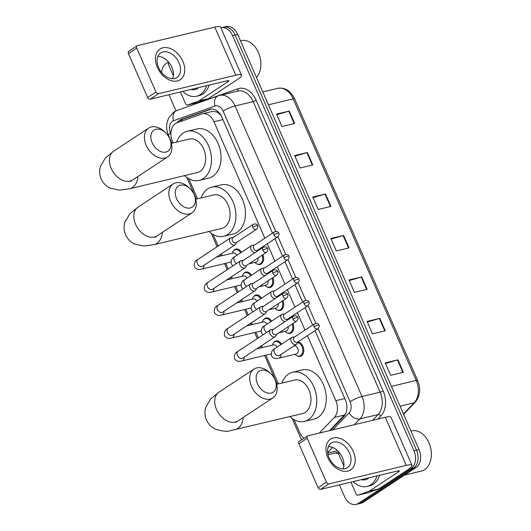 <?xml version="1.0" encoding="UTF-8"?>
<svg xmlns="http://www.w3.org/2000/svg" width="531" height="531" viewBox="0 0 531 531"><rect width="100%" height="100%" fill="white"/><g stroke="black" fill="none" stroke-linecap="round" stroke-linejoin="round"><path stroke-width="0.8" d="M257.714 250.074A7.354 5.164 76.5 0 1 258.71 250.26M262.898 254.654A7.354 5.164 76.5 0 1 261.239 263.953A7.354 5.164 76.5 0 1 260.051 264.471A7.354 5.164 76.5 0 1 257.064 263.987M267.75 273.047A7.354 5.164 76.5 0 1 268.746 273.233M272.934 277.627A7.354 5.164 76.5 0 1 271.275 286.926A7.354 5.164 76.5 0 1 270.087 287.444A7.354 5.164 76.5 0 1 267.1 286.959M277.786 296.019A7.354 5.164 76.5 0 1 278.782 296.205M282.97 300.599A7.354 5.164 76.5 0 1 281.311 309.898A7.354 5.164 76.5 0 1 280.122 310.416A7.354 5.164 76.5 0 1 277.136 309.931M287.822 318.992A7.354 5.164 76.5 0 1 288.818 319.177M293.006 323.571A7.354 5.164 76.5 0 1 291.346 332.871A7.354 5.164 76.5 0 1 290.158 333.388A7.354 5.164 76.5 0 1 287.171 332.897M297.858 341.957A7.354 5.164 76.5 0 1 303.473 347.865A7.354 5.164 76.5 0 1 301.382 355.843A7.354 5.164 76.5 0 1 300.194 356.361A7.354 5.164 76.5 0 1 297.207 355.87M273.531 342.76A7.354 5.164 76.5 0 1 274.792 341.493A7.354 5.164 76.5 0 1 275.981 340.975A7.354 5.164 76.5 0 1 281.603 344.148M263.495 319.788A7.354 5.164 76.5 0 1 264.757 318.52A7.354 5.164 76.5 0 1 265.945 318.003A7.354 5.164 76.5 0 1 271.567 321.175M233.388 250.878A7.354 5.164 76.5 0 1 234.649 249.603A7.354 5.164 76.5 0 1 235.837 249.085A7.354 5.164 76.5 0 1 241.459 252.265M243.424 273.843A7.354 5.164 76.5 0 1 244.685 272.576A7.354 5.164 76.5 0 1 245.873 272.058A7.354 5.164 76.5 0 1 251.495 275.237M253.46 296.816A7.354 5.164 76.5 0 1 254.721 295.548A7.354 5.164 76.5 0 1 255.909 295.03A7.354 5.164 76.5 0 1 261.531 298.203M264.843 238.22L213.953 121.732A13.793 9.684 -103.5 0 0 202.411 113.813A13.793 9.684 -103.5 0 0 201.714 114.019L176.936 122.827A13.793 9.684 -103.5 0 0 175.409 123.59A13.793 9.684 -103.5 0 0 172.509 141.525L173.113 142.912M220.73 115.021L217.332 112.134L212.745 111.344L202.411 113.813M329.678 430.595L345.654 413.656M319.33 433.07L334.284 417.472A13.793 9.684 -103.5 0 0 335.824 400.679L307.416 335.658M304.986 330.103L297.38 312.686M294.951 307.13L287.344 289.714M284.915 284.158L277.308 266.748M274.879 261.186L267.272 243.775M294.021 419.649L299.491 432.174A13.793 9.684 -103.5 0 0 304.051 438.267M188.731 178.662L197.532 198.806M213.15 234.556L218.168 246.032M221.527 253.725L222.356 255.623M225.721 263.323L228.204 269.005M231.562 276.697L232.392 278.589M235.757 286.295L238.24 291.977M241.598 299.67L242.428 301.562M245.793 309.268L248.276 314.943M251.634 322.642L252.464 324.534M255.829 332.233L258.312 337.915M261.67 345.608L262.5 347.506M265.865 355.206L278.403 383.9M272.516 233.155L221.825 117.132A13.793 9.684 -103.5 0 0 210.283 109.22A13.793 9.684 -103.5 0 0 209.586 109.426L181.091 119.548A13.793 9.684 -103.5 0 0 179.564 120.318A13.793 9.684 -103.5 0 0 177.175 122.741M179.996 121.738A13.793 9.684 76.5 0 1 182.113 119.707A13.793 9.684 76.5 0 1 183.64 118.937L211.497 109.041M220.856 27.818A13.793 9.684 76.5 0 1 221.055 27.771A13.793 9.684 76.5 0 1 232.598 35.683L413.934 450.739A13.793 9.684 76.5 0 1 411.034 468.674L358.259 503.481A13.793 9.684 76.5 0 1 356.035 504.45A13.793 9.684 76.5 0 1 344.493 496.531L339.409 484.889M161.59 72.495A13.793 9.684 76.5 0 1 166.057 63.541L168.473 61.954M176 110.86L168.944 94.717M356.035 504.45L361.126 503.229A13.793 9.684 76.5 0 0 363.357 502.26L416.125 467.459A13.793 9.684 76.5 0 0 419.025 449.525L237.689 34.469A13.793 9.684 76.5 0 0 226.153 26.55L223.604 27.161A13.793 9.684 76.5 0 1 235.147 35.073L416.477 450.129A13.793 9.684 76.5 0 1 413.583 468.063L360.808 502.87A13.793 9.684 76.5 0 1 358.584 503.839A13.793 9.684 76.5 0 0 360.808 502.87L413.583 468.063A13.793 9.684 76.5 0 0 416.477 450.129L235.147 35.073A13.793 9.684 76.5 0 0 223.604 27.161L221.055 27.771M330.428 430.415L343.756 416.523A13.793 9.684 -103.5 0 0 345.289 399.73L315.082 330.601M312.659 325.045L305.046 307.628M302.624 302.073L295.01 284.656M292.588 279.1L284.974 261.683M282.552 256.128L274.939 238.718M385.267 330.813L372.536 333.86L367.1 321.421L379.831 318.374L385.267 330.813M403.381 372.277L390.65 375.324L385.214 362.885L397.951 359.839L403.381 372.277M330.919 206.42L318.188 209.466L312.752 197.028L325.49 193.981L330.919 206.42M312.805 164.955L300.075 168.002L294.639 155.563L307.369 152.516L312.805 164.955M294.692 123.491L281.961 126.537L276.525 114.099L289.256 111.052L294.692 123.491M367.153 289.349L354.423 292.395L348.986 279.956L361.717 276.91L367.153 289.349M349.04 247.884L336.302 250.931L330.873 238.492L343.603 235.445L349.04 247.884M331.145 239.116L343.126 235.572A3.677 0.644 -23.6 0 1 343.603 235.445M349.259 280.58L361.239 277.036A3.677 0.644 -23.6 0 1 361.717 276.91M276.797 114.723L288.784 111.185A3.677 0.644 -23.6 0 1 289.256 111.052M294.911 156.187L306.898 152.649A3.677 0.644 -23.6 0 1 307.369 152.516M313.024 197.651L325.012 194.114A3.677 0.644 -23.6 0 1 325.49 193.981M385.486 363.503L397.473 359.965A3.677 0.644 -23.6 0 1 397.951 359.839M367.372 322.038L379.36 318.5A3.677 0.644 -23.6 0 1 379.831 318.374M157.375 67.417A18.386 12.684 -123.4 0 1 162.864 47.783A18.386 12.684 -123.4 0 1 182.837 61.324A18.386 12.684 -123.4 0 1 177.354 80.958A18.386 12.684 -123.4 0 1 157.375 67.417M179.013 62.784A14.709 10.149 56.6 0 0 160.727 52.941A14.709 10.149 56.6 0 0 158.636 67.656A14.709 10.149 56.6 0 0 176.923 77.499A14.709 10.149 56.6 0 0 179.013 62.784M157.933 56.379A14.709 10.149 -123.4 0 1 171.958 67.43A14.709 10.149 -123.4 0 1 172.661 78.707M198.581 101.063A2.297 1.613 -103.5 0 0 198.84 100.936L208.391 98.653A2.297 1.613 76.5 0 1 208.132 98.779L198.581 101.063L187.609 104.965A2.297 1.613 -103.5 0 1 187.496 104.999A2.297 1.613 -103.5 0 1 185.571 103.678L180.447 91.963M173.405 75.84L168.632 64.908A2.297 1.613 -103.5 0 1 168.752 62.28M208.391 98.653L237.43 79.497A18.386 3.232 156.4 0 0 241.545 75.183A18.386 3.232 156.4 0 0 235.81 75.216L158.457 93.721L150.127 99.217L227.474 80.712A4.6 0.81 -23.6 0 1 228.907 80.705A4.6 0.81 -23.6 0 1 227.879 81.781L198.84 100.936M208.132 98.779L197.16 102.682A2.297 1.613 76.5 0 1 197.041 102.715A2.297 1.613 76.5 0 1 196.921 102.735M241.545 75.183L220.531 27.088A18.386 3.232 156.4 0 0 214.796 27.121L137.449 45.62A2.297 1.586 56.6 0 0 137.084 45.779A2.297 1.586 56.6 0 0 136.759 48.075L128.429 53.571A2.297 1.586 -123.4 0 1 128.754 51.275L137.084 45.779M150.127 99.217A2.297 1.586 -123.4 0 1 147.631 97.525L155.961 92.029L136.759 48.075M155.961 92.029A2.297 1.586 56.6 0 0 158.457 93.721M147.631 97.525L128.429 53.571M206.579 85.71A22.986 16.136 76.5 0 1 200.273 94.644A22.986 16.136 76.5 0 1 196.563 96.264A22.986 16.136 76.5 0 1 182.856 91.385M209.128 85.099A22.986 16.136 76.5 0 1 202.822 94.033A22.986 16.136 76.5 0 1 199.112 95.66L196.563 96.264M198.607 87.622A16.089 11.297 76.5 0 1 197.559 88.425A16.089 11.297 76.5 0 1 190.835 89.48M240.483 40.86L241.154 40.701A20.682 14.523 76.5 0 1 259.095 54.149A20.682 14.523 76.5 0 1 260.694 60.826A20.682 14.523 76.5 0 1 256.466 77.44M259.095 54.149L259.148 54.288A19.766 13.879 76.5 0 1 260.675 60.673L260.694 60.826M152.165 142.766A12.638 8.722 56.6 0 0 165.632 152.131A12.638 8.722 56.6 0 0 169.966 139.281A12.638 8.722 56.6 0 0 169.674 138.578A12.638 8.722 56.6 0 0 165.758 132.903A12.638 8.722 56.6 0 0 153.738 130.274A12.638 8.722 56.6 0 0 152.165 142.766M169.966 139.281L170.478 140.609A17.238 11.894 -123.4 0 1 167.63 156.891A17.238 11.894 -123.4 0 1 146.204 145.355A17.238 11.894 -123.4 0 1 148.653 128.11A17.238 11.894 -123.4 0 1 164.736 131.914L165.758 132.903M130.526 181.509L132.637 179.969A17.238 11.894 56.6 0 1 111.211 168.44A17.238 11.894 56.6 0 1 113.654 151.196L105.437 157.88L100.459 166.309C99.197 170.557 99.436 174.772 101.175 178.954C103.067 183.082 105.994 186.122 109.963 188.074L119.535 190.151L129.591 188.77L197.26 172.582A17.238 12.1 -103.5 0 0 200.048 171.367A17.238 12.1 -103.5 0 0 204.428 150.937A17.238 12.1 -103.5 0 0 189.242 139.056L171.334 143.337M176.611 142.076A25.282 17.749 76.5 0 1 183.288 133.009A25.282 17.749 76.5 0 1 187.37 131.23A25.282 17.749 76.5 0 1 209.645 148.66A25.282 17.749 76.5 0 1 203.214 178.622A25.282 17.749 76.5 0 1 199.132 180.407A25.282 17.749 76.5 0 1 184.635 175.602M187.37 131.23L196.921 128.947A25.282 17.749 76.5 0 1 219.197 146.377A25.282 17.749 76.5 0 1 212.765 176.338A25.282 17.749 76.5 0 1 208.683 178.117L199.132 180.407M176.584 198.66A12.638 8.722 56.6 0 0 190.052 208.026A12.638 8.722 56.6 0 0 194.386 195.176A12.638 8.722 56.6 0 0 194.094 194.472A12.638 8.722 56.6 0 0 190.178 188.797A12.638 8.722 56.6 0 0 178.157 186.162A12.638 8.722 56.6 0 0 176.584 198.66M194.386 195.176L194.897 196.503A17.238 11.894 -123.4 0 1 192.049 212.785A17.238 11.894 -123.4 0 1 170.624 201.249A17.238 11.894 -123.4 0 1 173.073 184.005A17.238 11.894 -123.4 0 1 189.155 187.801L190.178 188.797M154.946 237.403L157.057 235.864A17.238 11.894 56.6 0 1 135.631 224.334A17.238 11.894 56.6 0 1 138.073 207.09L129.856 213.774L124.878 222.204C123.617 226.445 123.856 230.66 125.595 234.848C127.486 238.97 130.414 242.01 134.383 243.968L143.954 246.045L154.01 244.665L221.679 228.476A17.238 12.1 -103.5 0 0 224.46 227.261A17.238 12.1 -103.5 0 0 228.848 206.831A17.238 12.1 -103.5 0 0 213.661 194.95L195.753 199.231M201.03 197.97A25.282 17.749 76.5 0 1 207.707 188.903A25.282 17.749 76.5 0 1 211.789 187.124A25.282 17.749 76.5 0 1 234.065 204.554A25.282 17.749 76.5 0 1 227.633 234.516A25.282 17.749 76.5 0 1 223.551 236.295A25.282 17.749 76.5 0 1 209.055 231.496M211.789 187.124L221.341 184.841A25.282 17.749 76.5 0 1 243.616 202.271A25.282 17.749 76.5 0 1 237.184 232.233A25.282 17.749 76.5 0 1 233.102 234.012L223.551 236.295M257.455 383.754A12.638 8.722 56.6 0 0 270.916 393.119A12.638 8.722 56.6 0 0 275.25 380.276A12.638 8.722 56.6 0 0 274.958 379.565A12.638 8.722 56.6 0 0 271.042 373.89A12.638 8.722 56.6 0 0 259.028 371.262A12.638 8.722 56.6 0 0 257.455 383.754M275.25 380.276L275.762 381.603A17.238 11.894 -123.4 0 1 272.921 397.878A17.238 11.894 -123.4 0 1 251.495 386.349A17.238 11.894 -123.4 0 1 253.937 369.105A17.238 11.894 -123.4 0 1 270.02 372.901L271.042 373.89M235.81 422.497L237.921 420.964A17.238 11.894 56.6 0 1 216.495 409.428A17.238 11.894 56.6 0 1 218.945 392.183L210.721 398.867L205.743 407.304C204.481 411.545 204.72 415.76 206.466 419.948C208.351 424.07 211.278 427.11 215.247 429.068C222.469 431.325 227.46 431.869 230.228 430.687L302.544 413.569A17.238 12.1 -103.5 0 0 305.332 412.355A17.238 12.1 -103.5 0 0 309.719 391.924A17.238 12.1 -103.5 0 0 294.526 380.043L276.618 384.325M281.895 383.063A25.282 17.749 76.5 0 1 288.572 374.003A25.282 17.749 76.5 0 1 292.654 372.218A25.282 17.749 76.5 0 1 314.936 389.648A25.282 17.749 76.5 0 1 308.498 419.609A25.282 17.749 76.5 0 1 304.416 421.395A25.282 17.749 76.5 0 1 289.919 416.589M292.654 372.218L302.205 369.934A25.282 17.749 76.5 0 1 324.481 387.364A25.282 17.749 76.5 0 1 318.049 417.326A25.282 17.749 76.5 0 1 313.967 419.112L304.416 421.395M232.153 253.28L232.346 252.71A6.896 4.839 76.5 0 1 234.191 250.174A6.896 4.839 76.5 0 1 235.306 249.689A6.896 4.839 76.5 0 1 240.649 252.796M233.182 237.51L231.662 237.543A4.135 2.854 56.6 0 0 231.171 237.603A4.135 2.854 56.6 0 0 230.527 237.881A4.135 2.854 56.6 0 0 229.936 242.023A4.135 2.854 56.6 0 0 234.43 245.07A4.135 2.854 56.6 0 0 235.08 244.791A4.135 2.854 56.6 0 0 235.837 243.882L236.468 242.494M252.789 227.288A2.987 2.064 56.6 0 1 253.214 224.294L232.824 237.742A2.987 2.064 56.6 0 0 232.399 240.729A2.987 2.064 56.6 0 0 235.645 242.932A2.987 2.064 56.6 0 0 236.116 242.733L256.5 229.286C257.94 227.441 258.305 226.206 257.595 225.595A2.987 0.524 -23.6 0 0 256.659 225.602A2.987 0.524 156.4 0 0 252.789 227.288A2.987 2.064 56.6 0 0 256.5 229.286M216.548 257.011L233.401 252.982A4.135 2.907 76.5 0 1 236.846 255.305M242.189 276.246L242.382 275.682A6.896 4.839 76.5 0 1 244.227 273.146A6.896 4.839 76.5 0 1 245.342 272.655A6.896 4.839 76.5 0 1 250.685 275.768M243.218 260.475L241.691 260.515A4.135 2.854 56.6 0 0 241.207 260.575A4.135 2.854 56.6 0 0 240.563 260.854A4.135 2.854 56.6 0 0 239.972 264.996A4.135 2.854 56.6 0 0 244.466 268.036A4.135 2.854 56.6 0 0 245.116 267.763A4.135 2.854 56.6 0 0 245.873 266.854L246.503 265.467M262.825 250.26A2.987 2.064 56.6 0 1 263.25 247.267L242.859 260.714A2.987 2.064 56.6 0 0 242.435 263.701A2.987 2.064 56.6 0 0 245.68 265.905A2.987 2.064 56.6 0 0 246.152 265.699L266.535 252.258C267.976 250.406 268.341 249.178 267.631 248.568A2.987 0.524 -23.6 0 0 266.695 248.574A2.987 0.524 156.4 0 0 262.825 250.26A2.987 2.064 56.6 0 0 266.535 252.258M226.584 279.983L243.437 275.947A4.135 2.907 76.5 0 1 246.882 278.277M252.225 299.219L252.417 298.654A6.896 4.839 76.5 0 1 254.263 296.112A6.896 4.839 76.5 0 1 255.378 295.628A6.896 4.839 76.5 0 1 260.721 298.734M253.254 283.448L251.727 283.488A4.135 2.854 56.6 0 0 251.243 283.547A4.135 2.854 56.6 0 0 250.599 283.826A4.135 2.854 56.6 0 0 250.008 287.961A4.135 2.854 56.6 0 0 254.502 291.008A4.135 2.854 56.6 0 0 255.152 290.729A4.135 2.854 56.6 0 0 255.909 289.826L256.539 288.439M272.861 273.226A2.987 2.064 56.6 0 1 273.286 270.239L252.895 283.687A2.987 2.064 56.6 0 0 252.471 286.674A2.987 2.064 56.6 0 0 255.716 288.877A2.987 2.064 56.6 0 0 256.188 288.672L276.571 275.231C278.012 273.379 278.377 272.151 277.667 271.54A2.987 0.524 -23.6 0 0 276.731 271.54A2.987 0.524 156.4 0 0 272.861 273.226A2.987 2.064 56.6 0 0 276.571 275.231M236.62 302.949L253.473 298.92A4.135 2.907 76.5 0 1 256.918 301.25M262.261 322.191L262.453 321.627A6.896 4.839 76.5 0 1 264.299 319.085A6.896 4.839 76.5 0 1 265.414 318.6A6.896 4.839 76.5 0 1 270.757 321.706M263.29 306.42L261.763 306.453A4.135 2.854 56.6 0 0 261.279 306.52A4.135 2.854 56.6 0 0 260.635 306.799A4.135 2.854 56.6 0 0 260.044 310.934A4.135 2.854 56.6 0 0 264.538 313.98A4.135 2.854 56.6 0 0 265.188 313.702A4.135 2.854 56.6 0 0 265.945 312.792L266.575 311.412M282.897 296.198A2.987 2.064 56.6 0 1 283.322 293.212L262.931 306.659A2.987 2.064 56.6 0 0 262.506 309.646A2.987 2.064 56.6 0 0 265.752 311.843A2.987 2.064 56.6 0 0 266.223 311.644L286.607 298.196C288.048 296.351 288.413 295.123 287.702 294.506A2.987 0.524 -23.6 0 0 286.767 294.513A2.987 0.524 156.4 0 0 282.897 296.198A2.987 2.064 56.6 0 0 286.607 298.196M246.656 325.921L263.509 321.892A4.135 2.907 76.5 0 1 266.954 324.222M272.297 345.163L272.489 344.599A6.896 4.839 76.5 0 1 274.335 342.057A6.896 4.839 76.5 0 1 275.45 341.572A6.896 4.839 76.5 0 1 280.793 344.679M273.326 329.393L271.799 329.426A4.135 2.854 56.6 0 0 271.314 329.485A4.135 2.854 56.6 0 0 270.671 329.764A4.135 2.854 56.6 0 0 270.08 333.906A4.135 2.854 56.6 0 0 274.573 336.953A4.135 2.854 56.6 0 0 275.224 336.674A4.135 2.854 56.6 0 0 275.981 335.765L276.611 334.377M292.933 319.171A2.987 2.064 56.6 0 1 293.358 316.184L272.967 329.625A2.987 2.064 56.6 0 0 272.542 332.618A2.987 2.064 56.6 0 0 275.788 334.815A2.987 2.064 56.6 0 0 276.259 334.616L296.643 321.169C298.083 319.323 298.449 318.096 297.738 317.478A2.987 0.524 -23.6 0 0 296.802 317.485A2.987 0.524 156.4 0 0 292.933 319.171A2.987 2.064 56.6 0 0 296.643 321.169M256.692 348.894L273.545 344.865A4.135 2.907 76.5 0 1 276.99 347.194M258.073 257.84A4.135 2.907 76.5 0 1 256.792 261.816A4.135 2.907 76.5 0 1 256.121 262.108L249.032 263.801M254.369 245.123L252.849 245.163A4.135 2.854 56.6 0 0 252.358 245.222A4.135 2.854 56.6 0 0 251.714 245.501A4.135 2.854 56.6 0 0 251.143 249.676A4.135 2.854 56.6 0 0 254.946 252.743M262.062 255.205A6.896 4.839 76.5 0 1 260.422 263.695A6.896 4.839 76.5 0 1 259.307 264.179A6.896 4.839 76.5 0 1 255.305 262.818L254.873 262.407M273.976 234.901A2.987 2.064 56.6 0 1 274.401 231.914L254.01 245.362A2.987 2.064 56.6 0 0 253.586 248.349A2.987 2.064 56.6 0 0 256.831 250.552A2.987 2.064 56.6 0 0 257.303 250.347L277.686 236.906C279.133 235.054 279.492 233.826 278.782 233.215A2.987 0.524 -23.6 0 0 277.852 233.222A2.987 0.524 156.4 0 0 273.976 234.901A2.987 2.064 56.6 0 0 277.686 236.906M257.389 250.705A6.896 4.839 76.5 0 1 257.88 250.805M268.109 280.813A4.135 2.907 76.5 0 1 266.827 284.789A4.135 2.907 76.5 0 1 266.157 285.081L259.068 286.773M264.405 268.095L262.885 268.128A4.135 2.854 56.6 0 0 262.394 268.195A4.135 2.854 56.6 0 0 261.75 268.474A4.135 2.854 56.6 0 0 261.179 272.649A4.135 2.854 56.6 0 0 264.982 275.715M272.098 278.178A6.896 4.839 76.5 0 1 270.458 286.667A6.896 4.839 76.5 0 1 269.343 287.152A6.896 4.839 76.5 0 1 265.341 285.791L264.909 285.379M284.012 257.874A2.987 2.064 56.6 0 1 284.437 254.887L264.046 268.334A2.987 2.064 56.6 0 0 263.622 271.321A2.987 2.064 56.6 0 0 266.867 273.518A2.987 2.064 56.6 0 0 267.339 273.319L287.722 259.871C289.163 258.026 289.528 256.798 288.818 256.181A2.987 0.524 -23.6 0 0 287.882 256.188A2.987 0.524 156.4 0 0 284.012 257.874A2.987 2.064 56.6 0 0 287.722 259.871M267.425 273.677A6.896 4.839 76.5 0 1 267.916 273.777M278.144 303.785A4.135 2.907 76.5 0 1 276.857 307.754A4.135 2.907 76.5 0 1 276.193 308.046L269.104 309.746M274.441 291.068L272.921 291.101A4.135 2.854 56.6 0 0 272.43 291.167A4.135 2.854 56.6 0 0 271.786 291.439A4.135 2.854 56.6 0 0 271.215 295.621A4.135 2.854 56.6 0 0 275.018 298.688M282.134 301.15A6.896 4.839 76.5 0 1 280.494 309.633A6.896 4.839 76.5 0 1 279.379 310.124A6.896 4.839 76.5 0 1 275.377 308.763L274.945 308.345M294.048 280.846A2.987 2.064 56.6 0 1 294.473 277.859L274.082 291.3A2.987 2.064 56.6 0 0 273.657 294.293A2.987 2.064 56.6 0 0 276.903 296.49A2.987 2.064 56.6 0 0 277.374 296.291L297.758 282.844C299.199 280.999 299.564 279.771 298.853 279.153A2.987 0.524 -23.6 0 0 297.918 279.16A2.987 0.524 156.4 0 0 294.048 280.846A2.987 2.064 56.6 0 0 297.758 282.844M277.461 296.65A6.896 4.839 76.5 0 1 277.952 296.749M288.18 326.757A4.135 2.907 76.5 0 1 286.893 330.727A4.135 2.907 76.5 0 1 286.229 331.019L279.14 332.718M284.477 314.04L282.957 314.073A4.135 2.854 56.6 0 0 282.465 314.133A4.135 2.854 56.6 0 0 281.822 314.412A4.135 2.854 56.6 0 0 281.251 318.593A4.135 2.854 56.6 0 0 285.054 321.66M292.169 324.122A6.896 4.839 76.5 0 1 290.53 332.605A6.896 4.839 76.5 0 1 289.415 333.09A6.896 4.839 76.5 0 1 285.412 331.736L284.981 331.317M304.084 303.818A2.987 2.064 56.6 0 1 304.509 300.831L284.118 314.272A2.987 2.064 56.6 0 0 283.693 317.266A2.987 2.064 56.6 0 0 286.939 319.463A2.987 2.064 56.6 0 0 287.41 319.264L307.794 305.816C309.234 303.971 309.6 302.736 308.889 302.126A2.987 0.524 -23.6 0 0 307.953 302.132A2.987 0.524 156.4 0 0 304.084 303.818A2.987 2.064 56.6 0 0 307.794 305.816M287.497 319.622A6.896 4.839 76.5 0 1 287.988 319.722M293.656 346.106L294.34 345.947A4.135 2.907 76.5 0 1 297.984 348.794A4.135 2.907 76.5 0 1 296.929 353.699A4.135 2.907 76.5 0 1 296.265 353.991L279.074 358.1C278.244 358.067 274.64 360.071 271.573 356.009C270.87 352.418 272.025 349.909 275.025 348.482A4.135 2.854 56.6 0 0 274.547 352.856A4.135 2.854 56.6 0 0 278.934 355.67A4.135 2.854 56.6 0 0 279.578 355.392L296.411 344.294A4.135 2.854 56.6 0 0 297.168 343.384L297.805 341.997M294.513 337.012L292.993 337.046A4.135 2.854 56.6 0 0 292.501 337.105A4.135 2.854 56.6 0 0 291.858 337.384A4.135 2.854 56.6 0 0 291.492 341.977A4.135 2.854 56.6 0 0 295.767 344.573A4.135 2.854 56.6 0 0 296.411 344.294M297.533 342.595A6.896 4.839 76.5 0 1 302.57 348.283A6.896 4.839 76.5 0 1 300.566 355.578A6.896 4.839 76.5 0 1 299.451 356.062A6.896 4.839 76.5 0 1 295.442 354.701L295.017 354.29M314.12 326.791A2.987 2.064 56.6 0 1 314.544 323.797L294.154 337.245A2.987 2.064 56.6 0 0 293.729 340.232A2.987 2.064 56.6 0 0 296.975 342.435A2.987 2.064 56.6 0 0 297.446 342.236L317.83 328.789C319.27 326.943 319.635 325.709 318.925 325.098A2.987 0.524 -23.6 0 0 317.989 325.105A2.987 0.524 156.4 0 0 314.12 326.791A2.987 2.064 56.6 0 0 317.83 328.789M327.839 457.596A18.386 12.684 -123.4 0 1 333.329 437.962A18.386 12.684 -123.4 0 1 353.301 451.503A18.386 12.684 -123.4 0 1 347.818 471.136A18.386 12.684 -123.4 0 1 327.839 457.596M349.478 452.956A14.709 10.149 56.6 0 0 331.191 443.119A14.709 10.149 56.6 0 0 329.101 457.835A14.709 10.149 56.6 0 0 347.387 467.672A14.709 10.149 56.6 0 0 349.478 452.956M328.397 446.551A14.709 10.149 -123.4 0 1 342.422 457.609A14.709 10.149 -123.4 0 1 343.126 468.886M369.045 491.241A2.297 1.613 -103.5 0 0 369.304 491.115L378.855 488.832A2.297 1.613 76.5 0 1 378.596 488.958L369.045 491.241L358.073 495.144A2.297 1.613 -103.5 0 1 357.96 495.177A2.297 1.613 -103.5 0 1 356.035 493.857L350.911 482.141M343.869 466.019L339.097 455.087A2.297 1.613 -103.5 0 1 339.216 452.452M378.855 488.832L407.894 469.676A18.386 3.232 156.4 0 0 412.01 465.362A18.386 3.232 156.4 0 0 406.275 465.395L328.928 483.9L320.591 489.396L397.938 470.891A4.6 0.81 -23.6 0 1 399.372 470.884A4.6 0.81 -23.6 0 1 398.343 471.959L369.304 491.115M378.596 488.958L367.625 492.861A2.297 1.613 76.5 0 1 367.505 492.894A2.297 1.613 76.5 0 1 367.386 492.914M412.01 465.362L390.995 417.266A18.386 3.232 156.4 0 0 385.26 417.3L307.914 435.798A2.297 1.586 56.6 0 0 307.549 435.951A2.297 1.586 56.6 0 0 307.223 438.254L298.893 443.75A2.297 1.586 -123.4 0 1 299.219 441.447L307.549 435.951M320.591 489.396A2.297 1.586 -123.4 0 1 318.096 487.704L326.426 482.208L307.223 438.254M326.426 482.208A2.297 1.586 56.6 0 0 328.928 483.9M318.096 487.704L298.893 443.75M410.948 431.039L411.618 430.88A20.682 14.523 76.5 0 1 429.559 444.328A20.682 14.523 76.5 0 1 431.159 450.998A20.682 14.523 76.5 0 1 424.581 469.656A20.682 14.523 76.5 0 1 421.242 471.11L404.516 475.112M377.043 475.889A22.986 16.136 76.5 0 1 370.738 484.823A22.986 16.136 76.5 0 1 367.027 486.442A22.986 16.136 76.5 0 1 353.321 481.564M379.592 475.278A22.986 16.136 76.5 0 1 373.286 484.212A22.986 16.136 76.5 0 1 369.576 485.832L367.027 486.442M369.072 477.794A16.089 11.297 76.5 0 1 368.023 478.604A16.089 11.297 76.5 0 1 361.299 479.659M429.559 444.328L429.612 444.467A19.766 13.879 76.5 0 1 431.139 450.846L431.159 450.998M217.332 112.134A13.793 9.79 -109.6 0 1 217.232 111.012M181.35 121.26A13.793 9.79 -109.6 0 1 181.496 120.159M222.894 119.588L213.953 121.732M344.765 398.542L335.824 400.679M344.632 414.996L334.284 417.472M275.702 231.443L223.139 111.138A9.193 6.452 -103.5 0 0 214.982 106.001L173.484 120.749A9.193 6.452 -103.5 0 0 172.462 121.254A9.193 6.452 -103.5 0 0 170.531 133.215L170.896 134.051M173.484 120.749A9.193 6.525 -109.6 0 1 176.77 110.561L173.77 112.061L168.433 118.28L166.847 123.55C166.289 127.613 166.834 131.549 168.473 135.372A9.193 1.62 -23.6 0 1 170.531 133.215M327.727 453.069L337.563 450.719M194.977 104.089A20.682 14.523 76.5 0 1 196.331 103.499L237.828 88.75A20.682 14.523 76.5 0 1 256.181 100.313L383.123 390.869A20.682 14.523 76.5 0 1 380.827 416.058L377.966 419.045M338.824 453.779A20.682 14.523 76.5 0 1 335.492 452.89M232.598 35.683L237.689 34.469M358.259 503.481L363.357 502.26M411.034 468.674L416.125 467.459M413.934 450.739L419.025 449.525M219.675 95.394A18.386 12.91 76.5 0 1 235.06 105.954L253.201 101.613A18.386 12.91 -103.5 0 0 237.815 91.06L218.268 95.812L176.77 110.561M223.139 111.138A9.193 1.62 -23.6 0 1 235.06 105.954L362.003 396.511A18.386 12.91 76.5 0 1 359.958 418.899L378.099 414.558A18.386 12.91 -103.5 0 0 380.143 392.17L253.201 101.613A2.297 0.405 156.4 0 0 256.181 100.313M332.791 429.844L349.059 412.892A9.193 5.967 -136.2 0 0 359.958 418.899L354.416 424.674M332.579 447.441L327.66 452.571M372.556 420.333L378.099 414.558A2.297 1.493 43.8 0 1 380.827 416.058M349.059 412.892A9.193 6.452 -103.5 0 0 350.082 401.695A9.193 1.62 -23.6 0 1 362.003 396.511L380.143 392.17A2.297 0.405 156.4 0 0 383.123 390.869M303.672 437.962L303.858 438.387M350.082 401.695L318.129 328.563M315.845 323.326L308.093 305.59M305.81 300.354L298.057 282.618M295.774 277.381L288.021 259.652M285.738 254.415L277.985 236.68M237.211 91.199A2.297 1.633 70.4 0 0 237.828 88.75M214.982 106.001A9.193 6.525 -109.6 0 1 218.268 95.812M183.64 118.937L181.091 119.548M210.999 109.087L209.586 109.426M268.427 104.813L293.185 98.885A4.6 0.81 -23.6 0 1 294.625 98.879L417.632 380.435A4.6 0.81 156.4 0 0 416.198 380.442L293.185 98.885A18.386 12.91 -103.5 0 0 277.799 88.332C285.061 87.257 290.663 90.774 294.625 98.879M417.632 380.435C420.924 388.977 420.114 396.245 415.202 402.246A4.6 2.98 -136.2 0 1 414.153 402.83A18.386 12.91 -103.5 0 0 416.198 380.442L391.433 386.362M403.487 413.948L414.153 402.83L400.095 406.188M348.555 248.004L343.126 235.572M330.441 206.539L325.012 194.114M312.328 165.075L306.898 152.649M294.207 123.61L288.784 111.185M366.669 289.468L361.239 277.036M384.789 330.932L379.36 318.5M402.903 372.39L397.473 359.965M235.81 75.216L214.796 27.121M227.879 81.781L227.421 80.725M187.609 104.965L197.16 102.682M129.591 188.77A17.238 12.1 -103.5 0 0 132.372 187.556A17.238 12.1 -103.5 0 0 137.947 176.471M154.01 244.665A17.238 12.1 -103.5 0 0 156.791 243.45A17.238 12.1 -103.5 0 0 162.367 232.366M234.875 429.758A17.238 12.1 -103.5 0 0 237.656 428.544A17.238 12.1 -103.5 0 0 243.231 417.459M203.977 265.301A4.135 2.907 76.5 0 1 202.636 268.713A4.135 2.907 76.5 0 1 201.966 269.005C201.136 268.971 197.532 270.969 194.465 266.907C193.762 263.316 194.917 260.814 197.917 259.387A4.135 2.854 56.6 0 0 197.333 263.529A4.135 2.854 56.6 0 0 197.439 263.761A4.135 2.854 56.6 0 0 202.47 266.296L235.08 244.791M214.013 288.273A4.135 2.907 76.5 0 1 212.672 291.685A4.135 2.907 76.5 0 1 212.002 291.977C211.172 291.944 207.568 293.942 204.501 289.88C203.798 286.289 204.953 283.786 207.953 282.359A4.135 2.854 56.6 0 0 207.369 286.494A4.135 2.854 56.6 0 0 207.475 286.733A4.135 2.854 56.6 0 0 212.506 289.262L245.116 267.763M224.049 311.239A4.135 2.907 76.5 0 1 222.708 314.657A4.135 2.907 76.5 0 1 222.038 314.949C221.208 314.91 217.604 316.914 214.537 312.852C213.834 309.261 214.989 306.752 217.989 305.332A4.135 2.854 56.6 0 0 217.405 309.467A4.135 2.854 56.6 0 0 217.511 309.699A4.135 2.854 56.6 0 0 222.542 312.235L255.152 290.729M234.085 334.211A4.135 2.907 76.5 0 1 232.744 337.63A4.135 2.907 76.5 0 1 232.074 337.915C231.244 337.882 227.64 339.886 224.573 335.824C223.87 332.233 225.025 329.724 228.025 328.297A4.135 2.854 56.6 0 0 227.441 332.439A4.135 2.854 56.6 0 0 227.547 332.671A4.135 2.854 56.6 0 0 232.578 335.207L265.188 313.702M244.121 357.184A4.135 2.907 76.5 0 1 242.78 360.595A4.135 2.907 76.5 0 1 242.109 360.888C241.28 360.854 237.676 362.859 234.609 358.797C233.905 355.206 235.06 352.697 238.061 351.27A4.135 2.854 56.6 0 0 237.476 355.412A4.135 2.854 56.6 0 0 237.583 355.644A4.135 2.854 56.6 0 0 242.614 358.179L275.224 336.674M232.996 265.839L231.43 264.119C230.726 260.535 231.881 258.026 234.881 256.599A4.135 2.854 56.6 0 0 234.403 260.973A4.135 2.854 56.6 0 0 236.68 263.416M243.032 288.811L241.466 287.092C240.762 283.501 241.917 280.999 244.917 279.571A4.135 2.854 56.6 0 0 244.439 283.946A4.135 2.854 56.6 0 0 246.716 286.388M253.068 311.783L251.502 310.064C250.798 306.473 251.953 303.964 254.953 302.544A4.135 2.854 56.6 0 0 254.475 306.911A4.135 2.854 56.6 0 0 256.752 309.354M263.104 334.756L261.537 333.037C260.834 329.446 261.989 326.937 264.989 325.516A4.135 2.854 56.6 0 0 264.511 329.884A4.135 2.854 56.6 0 0 266.788 332.326M281.085 354.396A4.135 2.907 76.5 0 1 279.744 357.808A4.135 2.907 76.5 0 1 279.074 358.1M406.275 465.395L385.26 417.3M398.343 471.959L397.885 470.904M358.073 495.144L367.625 492.861M328.032 454.675L338.884 452.073M168.473 135.372L171.891 143.204M186.859 177.454L196.311 199.098M211.278 233.348L217.119 246.723M220.484 254.415L221.135 255.915M224.5 263.615L227.155 269.695M230.52 277.388L231.171 278.881M234.536 286.587L237.191 292.667M240.556 300.36L241.207 301.854M244.572 309.56L247.227 315.633M250.592 323.333L251.243 324.826M254.608 332.525L257.263 338.605M260.628 346.298L261.279 347.798M264.644 355.498L277.182 384.192M292.143 418.441L301.528 439.927M415.202 402.246L403.64 414.299M277.799 88.332L262.792 91.923M187.496 104.999L197.041 102.715M132.637 179.969L167.63 156.891M113.654 151.196L148.653 128.11M157.057 235.864L192.049 212.785M138.073 207.09L173.073 184.005M237.921 420.964L272.921 397.878M218.945 392.183L253.937 369.105M253.214 224.294C255.783 223.604 257.243 224.036 257.595 225.595M230.939 262.075L201.966 269.005M202.47 266.296L201.826 266.569M235.306 249.689L237.689 249.119M197.917 259.387L230.527 237.881M263.25 247.267C265.819 246.576 267.279 247.008 267.631 248.568M240.974 285.047L212.002 291.977M212.506 289.262L211.862 289.541M245.342 272.655L247.725 272.091M207.953 282.359L240.563 260.854M273.286 270.239C275.854 269.549 277.315 269.98 277.667 271.54M251.01 308.02L222.038 314.949M222.542 312.235L221.898 312.513M255.378 295.628L257.761 295.057M217.989 305.332L250.599 283.826M283.322 293.212C285.89 292.515 287.351 292.953 287.702 294.506M261.046 330.986L232.074 337.915M232.578 335.207L231.934 335.486M265.414 318.6L267.797 318.029M228.025 328.297L260.635 306.799M293.358 316.184C295.926 315.487 297.387 315.918 297.738 317.478M271.082 353.958L242.109 360.888M242.614 358.179L241.97 358.458M275.45 341.572L277.832 341.002M238.061 351.27L270.671 329.764M274.401 231.914C276.97 231.224 278.43 231.655 278.782 233.215M257.661 250.114L257.11 251.316M259.307 264.179L261.69 263.608M234.881 256.599L251.714 245.501M257.515 250.433L258.484 250.201M284.437 254.887C287.005 254.19 288.466 254.628 288.818 256.181M267.697 273.087L267.146 274.288M269.343 287.152L271.726 286.581M244.917 279.571L261.75 268.474M267.551 273.399L268.52 273.166M294.473 277.859C297.041 277.162 298.502 277.594 298.853 279.153M277.733 296.059L277.182 297.26M279.379 310.124L281.762 309.553M254.953 302.544L271.786 291.439M277.587 296.371L278.556 296.139M304.509 300.831C307.077 300.134 308.538 300.566 308.889 302.126M287.769 319.025L287.218 320.226M289.415 333.09L291.798 332.525M264.989 325.516L281.822 314.412M287.623 319.343L288.592 319.111M314.544 323.797C317.113 323.107 318.573 323.538 318.925 325.098M299.451 356.062L301.834 355.491M279.578 355.392L278.934 355.67M275.025 348.482L291.858 337.384M297.659 342.316L298.628 342.083M357.96 495.177L367.505 492.894"/></g></svg>
